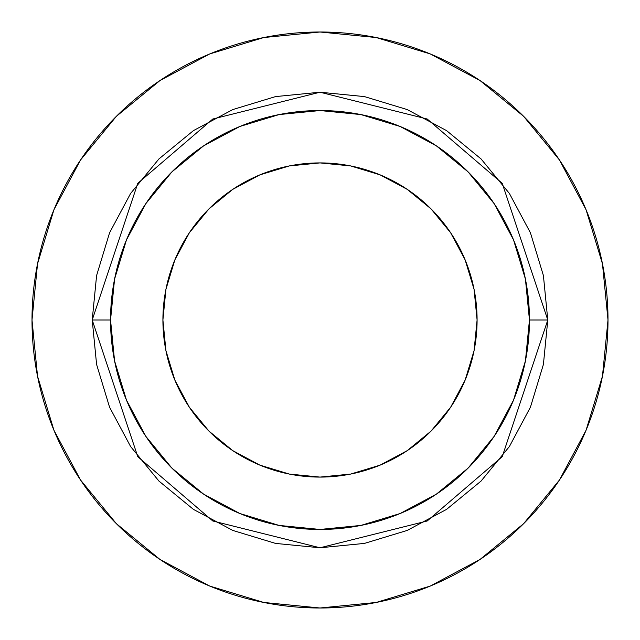 <?xml version="1.0" encoding="UTF-8"?>
<svg xmlns="http://www.w3.org/2000/svg" width="640" height="640" viewBox="0 0 640 640"><rect width="100%" height="100%" fill="white"/><g stroke="black" fill="none" stroke-linecap="round" stroke-linejoin="round"><path stroke-width="0.96" d="M477.088 320A157.088 157.088 0 0 1 320 477.088A157.088 157.088 0 0 1 162.912 320L165.928 289.352L174.864 259.88L189.384 232.728L208.92 208.92L232.728 189.384L259.88 174.864L289.352 165.928L320 162.912L350.648 165.928L380.12 174.864L407.272 189.384L431.08 208.92L450.616 232.728L465.136 259.88L474.072 289.352L477.088 320L474.072 350.648L465.136 380.12L450.616 407.272L431.08 431.08L407.272 450.616L380.12 465.136L350.648 474.072L320 477.088L289.352 474.072L259.88 465.136L232.728 450.616L208.92 431.08L189.384 407.272L174.864 380.12L165.928 350.648L162.912 320A157.088 157.088 0 0 1 320 162.912A157.088 157.088 0 0 1 477.088 320M529.456 320L547.784 320L502.224 456.672L427.192 520.984L320 547.784L212.808 520.984L137.776 456.672L92.216 320L110.544 320A209.456 209.456 0 0 1 320 110.544A209.456 209.456 0 0 1 529.456 320A209.456 209.456 0 0 1 320 529.456A209.456 209.456 0 0 1 110.544 320L114.568 360.864L126.488 400.152L145.848 436.368L171.896 468.104L203.632 494.152L239.848 513.512L279.136 525.432L320 529.456L360.864 525.432L400.152 513.512L436.368 494.152L468.104 468.104L494.152 436.368L513.512 400.152L525.432 360.864L529.456 320L525.432 279.136L513.512 239.848L494.152 203.632L468.104 171.896L436.368 145.848L400.152 126.488L360.864 114.568L320 110.544L279.136 114.568L239.848 126.488L203.632 145.848L171.896 171.896L145.848 203.632L126.488 239.848L114.568 279.136L110.544 320L92.216 320L96.592 275.56L109.56 232.832L130.608 193.448L158.936 158.936L193.448 130.608L232.832 109.56L275.56 96.592L320 92.216L364.44 96.592L407.168 109.56L446.552 130.608L481.064 158.936L509.392 193.448L530.44 232.832L543.408 275.56L547.784 320L543.408 364.44L530.44 407.168L509.392 446.552L481.064 481.064L446.552 509.392L407.168 530.44L364.44 543.408L320 547.784L275.56 543.408L232.832 530.44L193.448 509.392L158.936 481.064L130.608 446.552L109.56 407.168L96.592 364.44L92.216 320L137.776 183.328L212.808 119.016L320 92.216L427.192 119.016L502.224 183.328L547.784 320L529.456 320M32 320A288 288 0 0 1 320 32A288 288 0 0 1 608 320A288 288 0 0 1 320 608A288 288 0 0 1 32 320L37.536 376.184L53.92 430.216L80.536 480.008L116.352 523.648L159.992 559.464L209.784 586.08L263.816 602.464L320 608L376.184 602.464L430.216 586.08L480.008 559.464L523.648 523.648L559.464 480.008L586.08 430.216L602.464 376.184L608 320L602.464 263.816L586.08 209.784L559.464 159.992L523.648 116.352L480.008 80.536L430.216 53.92L376.184 37.536L320 32L263.816 37.536L209.784 53.92L159.992 80.536L116.352 116.352L80.536 159.992L53.92 209.784L37.536 263.816L32 320M559.464 159.992L523.648 116.352L480.08 80.592M159.992 80.536L116.352 116.352L80.592 159.92M80.536 480.008L116.352 523.648L159.92 559.408M480.008 559.464L523.648 523.648L559.408 480.08"/></g></svg>
